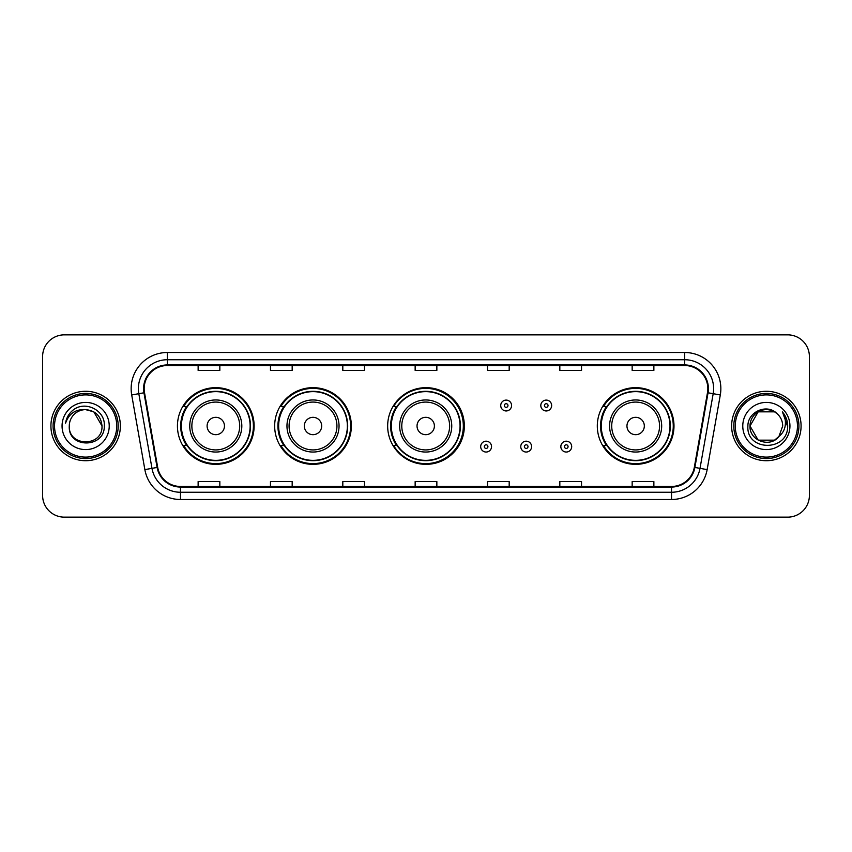 <?xml version="1.0" encoding="UTF-8"?>
<svg xmlns="http://www.w3.org/2000/svg" width="852" height="852" viewBox="0 0 852 852"><rect width="100%" height="100%" fill="white"/><g stroke="black" fill="none" stroke-linecap="round" stroke-linejoin="round"><path stroke-width="1.28" d="M597.305 426A38.34 38.34 0 0 0 635.645 464.34A38.34 38.34 0 0 0 673.985 426A38.34 38.34 0 0 0 635.645 387.66A38.34 38.34 0 0 0 597.305 426M387.66 426A38.34 38.34 0 0 0 426 464.34A38.34 38.34 0 0 0 464.34 426A38.34 38.34 0 0 0 426 387.66A38.34 38.34 0 0 0 387.66 426M274.663 426A38.34 38.34 0 0 0 313.003 464.34A38.34 38.34 0 0 0 351.343 426A38.34 38.34 0 0 0 313.003 387.66A38.34 38.34 0 0 0 274.663 426M177.44 426A38.34 38.34 0 0 0 215.78 464.34A38.34 38.34 0 0 0 254.12 426A38.34 38.34 0 0 0 215.78 387.66A38.34 38.34 0 0 0 177.44 426M186.631 445.532A35.081 35.081 0 0 1 186.631 406.468M283.865 445.532A35.081 35.081 0 0 1 283.865 406.468M396.563 445.532A35.081 35.081 0 0 1 396.563 406.468M606.496 445.532A35.081 35.081 0 0 1 606.496 406.468M42.6 356.551L42.6 495.449A21.705 21.705 0 0 0 64.305 517.143L787.695 517.143A21.705 21.705 0 0 0 809.4 495.449L809.4 356.551A21.705 21.705 0 0 0 787.695 334.857L64.305 334.857A21.705 21.705 0 0 0 42.6 356.551L42.6 495.449M50.918 426A34.719 34.719 0 0 0 85.647 460.719A34.719 34.719 0 0 0 120.366 426A34.719 34.719 0 0 0 85.647 391.281A34.719 34.719 0 0 0 50.918 426A34.719 34.719 0 0 0 85.647 460.719A34.719 34.719 0 0 0 120.366 426A34.719 34.719 0 0 0 85.647 391.281A34.719 34.719 0 0 0 50.918 426M731.634 426A34.719 34.719 0 0 0 766.353 460.719A34.719 34.719 0 0 0 801.082 426A34.719 34.719 0 0 0 766.353 391.281A34.719 34.719 0 0 0 731.634 426A34.719 34.719 0 0 0 766.353 460.719A34.719 34.719 0 0 0 801.082 426A34.719 34.719 0 0 0 766.353 391.281A34.719 34.719 0 0 0 731.634 426M144.169 388.672A23.153 23.153 0 0 1 167.311 365.529L684.688 365.529A23.153 23.153 0 0 1 707.479 392.697L694.316 467.343A23.153 23.153 0 0 1 671.525 486.471L180.475 486.471A23.153 23.153 0 0 1 157.684 467.343L144.52 392.697A23.153 23.153 0 0 1 144.169 388.672M143.583 388.672A23.728 23.728 0 0 0 143.945 392.793L157.109 467.45A23.728 23.728 0 0 0 180.475 487.056L671.525 487.056A23.728 23.728 0 0 0 694.891 467.45L708.055 392.793A23.728 23.728 0 0 0 684.688 364.944L167.311 364.944A23.728 23.728 0 0 0 143.583 388.672M131.698 394.955A36.167 36.167 0 0 1 167.311 352.504L684.688 352.504A36.167 36.167 0 0 1 720.302 394.955L707.139 469.612A36.167 36.167 0 0 1 671.525 499.496L180.475 499.496A36.167 36.167 0 0 1 144.861 469.612L131.698 394.955L138.812 393.699A28.936 28.936 0 0 1 167.311 359.736L684.688 359.736A28.936 28.936 0 0 1 713.188 393.699L700.014 468.355A28.936 28.936 0 0 1 671.525 492.264L180.475 492.264A28.936 28.936 0 0 1 151.986 468.355L138.812 393.699A28.936 28.936 0 0 1 138.375 388.672M787.695 334.857L64.305 334.857M64.305 517.143L787.695 517.143M809.4 495.449L809.4 356.551M694.891 467.45L700.014 468.355L713.188 393.699L720.302 394.955M415.148 365.529L415.148 370.428L436.852 370.428L436.852 365.529M342.813 365.529L342.813 370.428L364.507 370.428L364.507 365.529M270.467 365.529L270.467 370.428L292.172 370.428L292.172 365.529M198.133 365.529L198.133 370.428L219.837 370.428L219.837 365.529M487.493 365.529L487.493 370.428L509.187 370.428L509.187 365.529M559.828 365.529L559.828 370.428L581.533 370.428L581.533 365.529M632.163 365.529L632.163 370.428L653.867 370.428L653.867 365.529M436.852 486.471L436.852 481.572L415.148 481.572L415.148 486.471M364.507 486.471L364.507 481.572L342.813 481.572L342.813 486.471M292.172 486.471L292.172 481.572L270.467 481.572L270.467 486.471M219.837 486.471L219.837 481.572L198.133 481.572L198.133 486.471M509.187 486.471L509.187 481.572L487.493 481.572L487.493 486.471M581.533 486.471L581.533 481.572L559.828 481.572L559.828 486.471M653.867 486.471L653.867 481.572L632.163 481.572L632.163 486.471M116.745 426A31.109 31.109 0 0 0 85.647 394.891A31.109 31.109 0 0 0 54.539 426A31.109 31.109 0 0 0 85.647 457.109A31.109 31.109 0 0 0 116.745 426M118.194 426A32.557 32.557 0 0 0 85.647 393.443A32.557 32.557 0 0 0 53.09 426A32.557 32.557 0 0 0 85.647 458.557A32.557 32.557 0 0 0 118.194 426M85.647 409.642L93.816 411.835L101.995 426C101.026 416.064 95.573 410.611 85.647 409.642L93.816 411.835L101.995 426L93.816 411.835L85.647 409.642L93.816 411.835L101.995 426L93.816 411.835L85.647 409.642L93.816 411.835L101.995 426C102.996 447.098 68.288 447.098 69.289 426C67.766 448.855 105.02 448.333 104.285 426C105.552 410.366 85.243 400.227 73.208 409.993C68.959 413.39 66.413 417.778 65.572 423.135C68.948 413.539 75.636 409.045 85.647 409.642L93.816 411.835L101.995 426C102.996 447.098 68.288 447.098 69.289 426C68.288 447.098 102.996 447.098 101.995 426C102.996 447.098 68.288 447.098 69.289 426C68.288 447.098 102.996 447.098 101.995 426C102.996 447.098 68.288 447.098 69.289 426A16.358 16.358 0 0 1 85.647 409.642L93.816 411.835L101.995 426A16.358 16.358 0 0 0 101.984 425.404M62.058 426A23.59 23.59 0 0 0 85.647 449.59A23.59 23.59 0 0 0 109.226 426A23.59 23.59 0 0 0 85.647 402.41A23.59 23.59 0 0 0 62.058 426M224.459 426A8.68 8.68 0 0 0 215.78 417.32A8.68 8.68 0 0 0 207.1 426A8.68 8.68 0 0 0 215.78 434.68A8.68 8.68 0 0 0 224.459 426M241.819 426A26.039 26.039 0 0 0 215.78 399.961A26.039 26.039 0 0 0 189.74 426A26.039 26.039 0 0 0 215.78 452.039A26.039 26.039 0 0 0 241.819 426A26.039 26.039 0 0 1 215.78 452.039A26.039 26.039 0 0 1 189.74 426M250.147 426A34.357 34.357 0 0 0 215.78 391.643A34.357 34.357 0 0 0 181.423 426A34.357 34.357 0 0 0 215.78 460.357A34.357 34.357 0 0 0 250.147 426M253.395 426A37.616 37.616 0 0 1 183.638 445.532L187.12 445.532A34.687 34.687 0 0 0 250.467 426.085A34.687 34.687 0 0 0 187.12 406.468L183.638 406.468A37.616 37.616 0 0 1 253.395 426M321.683 426A8.68 8.68 0 0 0 313.003 417.32A8.68 8.68 0 0 0 304.324 426A8.68 8.68 0 0 0 313.003 434.68A8.68 8.68 0 0 0 321.683 426M339.043 426A26.039 26.039 0 0 0 313.003 399.961A26.039 26.039 0 0 0 286.964 426A26.039 26.039 0 0 0 313.003 452.039A26.039 26.039 0 0 0 339.043 426A26.039 26.039 0 0 1 313.003 452.039A26.039 26.039 0 0 1 286.964 426M347.371 426A34.357 34.357 0 0 0 313.003 391.643A34.357 34.357 0 0 0 278.647 426A34.357 34.357 0 0 0 313.003 460.357A34.357 34.357 0 0 0 347.371 426M350.619 426A37.616 37.616 0 0 1 280.862 445.532L284.344 445.532A34.687 34.687 0 0 0 347.691 426.085A34.687 34.687 0 0 0 284.344 406.468L280.862 406.468A37.616 37.616 0 0 1 350.619 426M434.392 426A8.68 8.68 0 0 0 425.712 417.32A8.68 8.68 0 0 0 417.033 426A8.68 8.68 0 0 0 425.712 434.68A8.68 8.68 0 0 0 434.392 426M451.752 426A26.039 26.039 0 0 0 425.712 399.961A26.039 26.039 0 0 0 399.673 426A26.039 26.039 0 0 0 425.712 452.039A26.039 26.039 0 0 0 451.752 426A26.039 26.039 0 0 1 425.712 452.039A26.039 26.039 0 0 1 399.673 426M460.069 426A34.357 34.357 0 0 0 425.712 391.643A34.357 34.357 0 0 0 391.345 426A34.357 34.357 0 0 0 425.712 460.357A34.357 34.357 0 0 0 460.069 426M463.328 426A37.616 37.616 0 0 1 393.56 445.532L397.053 445.532A34.687 34.687 0 0 0 460.399 426.085A34.687 34.687 0 0 0 397.053 406.468L393.56 406.468A37.616 37.616 0 0 1 463.328 426M644.325 426A8.68 8.68 0 0 0 635.645 417.32A8.68 8.68 0 0 0 626.955 426A8.68 8.68 0 0 0 635.645 434.68A8.68 8.68 0 0 0 644.325 426M661.684 426A26.039 26.039 0 0 0 635.645 399.961A26.039 26.039 0 0 0 609.595 426A26.039 26.039 0 0 0 635.645 452.039A26.039 26.039 0 0 0 661.684 426A26.039 26.039 0 0 1 635.645 452.039A26.039 26.039 0 0 1 609.595 426M670.002 426A34.357 34.357 0 0 0 635.645 391.643A34.357 34.357 0 0 0 601.278 426A34.357 34.357 0 0 0 635.645 460.357A34.357 34.357 0 0 0 670.002 426M673.261 426A37.616 37.616 0 0 1 603.493 445.532L606.975 445.532A34.687 34.687 0 0 0 670.322 426.085A34.687 34.687 0 0 0 606.975 406.468L603.493 406.468A37.616 37.616 0 0 1 673.261 426M774.532 440.164A16.358 16.358 0 0 0 778.952 436.437L774.532 440.164L758.184 440.164L750.005 426L758.184 411.835L774.532 411.835L777.067 413.646C767.034 403.124 747.715 411.793 747.896 426C746.054 451.24 786.982 451.901 787.653 427.225L787.685 426C787.621 420.632 785.842 415.925 782.328 411.867C785.001 416.245 785.938 420.963 785.15 426C784.426 430.217 782.36 433.689 778.952 436.437L778.621 436.82C769.771 448.163 749.164 440.537 750.005 426L758.184 440.164L774.532 440.164L778.952 436.437L775.288 439.707M797.461 426A31.109 31.109 0 0 0 766.353 394.891A31.109 31.109 0 0 0 735.255 426A31.109 31.109 0 0 0 766.353 457.109A31.109 31.109 0 0 0 797.461 426M798.91 426A32.557 32.557 0 0 0 766.353 393.443A32.557 32.557 0 0 0 733.806 426A32.557 32.557 0 0 0 766.353 458.557A32.557 32.557 0 0 0 798.91 426M778.952 436.437L782.711 426C782.615 421.069 780.741 416.947 777.067 413.646M742.774 426A23.59 23.59 0 0 0 766.353 449.59A23.59 23.59 0 0 0 789.942 426A23.59 23.59 0 0 0 766.353 402.41A23.59 23.59 0 0 0 742.774 426M774.532 411.835A16.358 16.358 0 0 0 750.005 426M782.487 412.048L787.674 426.618M782.328 411.867L786.588 419.259M511.573 405.531A5.421 5.421 0 0 1 506.152 410.952A5.421 5.421 0 0 1 500.731 405.531A5.421 5.421 0 0 1 506.152 400.099A5.421 5.421 0 0 1 511.573 405.531A5.421 5.421 0 0 0 506.152 400.099A5.421 5.421 0 0 0 500.731 405.531M551.649 405.531A5.421 5.421 0 0 1 546.228 410.952A5.421 5.421 0 0 1 540.807 405.531A5.421 5.421 0 0 1 546.228 400.099A5.421 5.421 0 0 1 551.649 405.531A5.421 5.421 0 0 0 546.228 400.099A5.421 5.421 0 0 0 540.807 405.531M480.688 446.618A5.421 5.421 0 0 1 486.119 441.187A5.421 5.421 0 0 1 491.54 446.618A5.421 5.421 0 0 1 486.119 452.039A5.421 5.421 0 0 1 480.688 446.618A5.421 5.421 0 0 0 486.119 452.039A5.421 5.421 0 0 0 491.54 446.618M520.764 446.618A5.421 5.421 0 0 1 526.195 441.187A5.421 5.421 0 0 1 531.616 446.618A5.421 5.421 0 0 1 526.195 452.039A5.421 5.421 0 0 1 520.764 446.618A5.421 5.421 0 0 0 526.195 452.039A5.421 5.421 0 0 0 531.616 446.618M560.84 446.618A5.421 5.421 0 0 1 566.271 441.187A5.421 5.421 0 0 1 571.692 446.618A5.421 5.421 0 0 1 566.271 452.039A5.421 5.421 0 0 1 560.84 446.618A5.421 5.421 0 0 0 566.271 452.039A5.421 5.421 0 0 0 571.692 446.618M684.688 352.504L684.688 364.944M138.812 393.699L143.945 392.793M180.475 499.496L180.475 487.056M671.525 487.056L671.525 499.496M144.861 469.612L157.109 467.45M708.055 392.793L713.188 393.699M167.311 352.504L167.311 364.944M700.014 468.355L707.139 469.612M239.7 426A23.92 23.92 0 0 0 215.78 402.08A23.92 23.92 0 0 0 191.86 426A23.92 23.92 0 0 0 215.78 449.92A23.92 23.92 0 0 0 239.7 426M336.934 426A23.92 23.92 0 0 0 313.003 402.08A23.92 23.92 0 0 0 289.084 426A23.92 23.92 0 0 0 313.003 449.92A23.92 23.92 0 0 0 336.934 426M449.632 426A23.92 23.92 0 0 0 425.712 402.08A23.92 23.92 0 0 0 401.782 426A23.92 23.92 0 0 0 425.712 449.92A23.92 23.92 0 0 0 449.632 426M659.565 426A23.92 23.92 0 0 0 635.645 402.08A23.92 23.92 0 0 0 611.715 426A23.92 23.92 0 0 0 635.645 449.92A23.92 23.92 0 0 0 659.565 426M504.341 405.531A1.81 1.81 0 0 0 506.152 407.341A1.81 1.81 0 0 0 507.962 405.531A1.81 1.81 0 0 0 506.152 403.72A1.81 1.81 0 0 0 504.341 405.531M544.417 405.531A1.81 1.81 0 0 0 546.228 407.341A1.81 1.81 0 0 0 548.038 405.531A1.81 1.81 0 0 0 546.228 403.72A1.81 1.81 0 0 0 544.417 405.531M487.919 446.618A1.81 1.81 0 0 0 486.119 444.808A1.81 1.81 0 0 0 484.309 446.618A1.81 1.81 0 0 0 486.119 448.429A1.81 1.81 0 0 0 487.919 446.618M527.995 446.618A1.81 1.81 0 0 0 526.195 444.808A1.81 1.81 0 0 0 524.385 446.618A1.81 1.81 0 0 0 526.195 448.429A1.81 1.81 0 0 0 527.995 446.618M568.071 446.618A1.81 1.81 0 0 0 566.271 444.808A1.81 1.81 0 0 0 564.461 446.618A1.81 1.81 0 0 0 566.271 448.429A1.81 1.81 0 0 0 568.071 446.618"/></g></svg>
